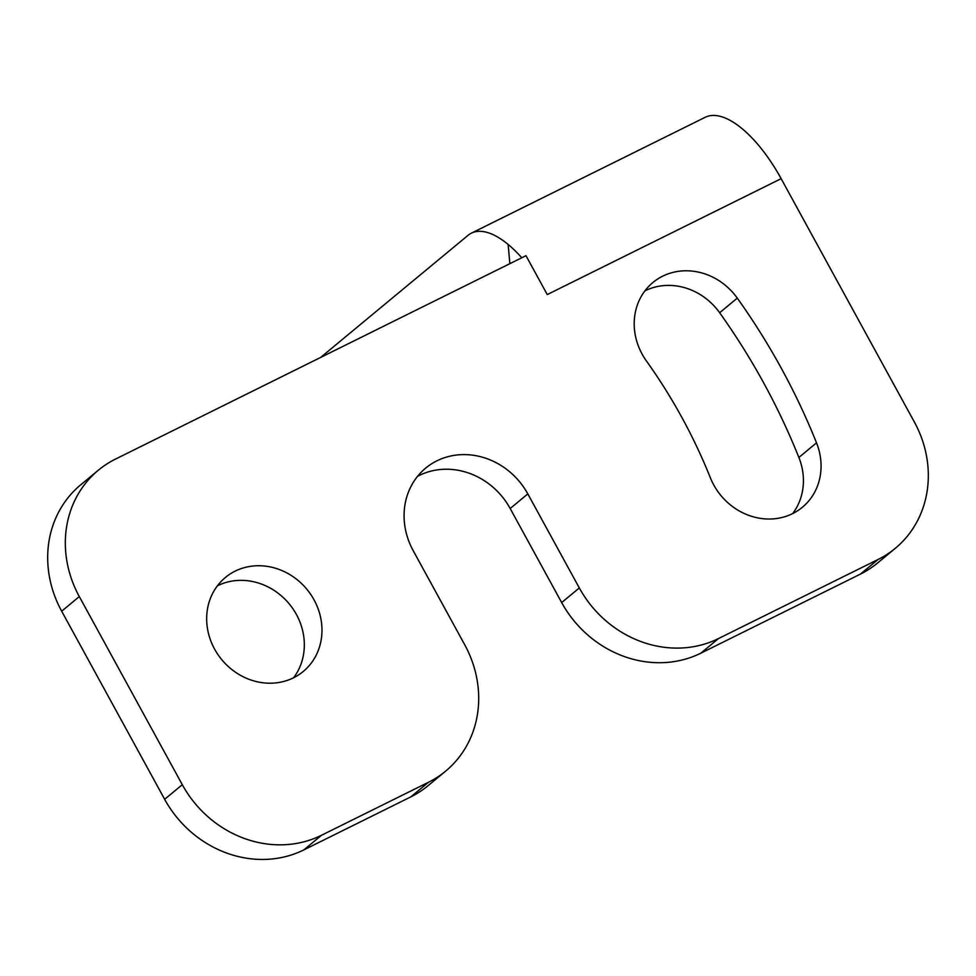 <?xml version="1.0" encoding="UTF-8"?>
<svg xmlns="http://www.w3.org/2000/svg" width="976" height="976" viewBox="0 0 976 976"><rect width="100%" height="100%" fill="white"/><g stroke="black" fill="none" stroke-linecap="round" stroke-linejoin="round"><path stroke-width="1.46" d="M182.292 784.692A107.653 97.417 50.4 0 0 321.494 835.273L428.488 782.264A107.653 97.417 50.4 0 0 445.678 771.101A107.653 97.417 50.4 0 0 464.71 644.746L413.214 550.696A70.333 63.647 -129.6 0 1 425.646 468.138A70.333 63.647 -129.6 0 1 527.821 493.905L579.317 587.955A107.653 97.417 50.4 0 0 718.507 638.548L878.119 559.468A107.653 97.417 50.4 0 0 895.297 548.317A107.653 97.417 50.4 0 0 914.329 421.949L781.142 178.669L547.255 294.569L525.979 255.688L115.522 459.074A107.653 97.417 50.4 0 0 98.344 470.225A107.653 97.417 50.4 0 0 79.312 596.58L182.292 784.692L164.651 799.295A107.653 97.417 -129.6 0 0 303.853 849.889L410.847 796.867L428.488 782.264M214.598 649.113A61.037 55.229 -129.6 0 1 225.383 577.475A61.037 55.229 -129.6 0 1 314.04 599.837A61.037 55.229 -129.6 0 1 303.255 671.476A61.037 55.229 -129.6 0 1 214.598 649.113M646.356 360.864A61 55.205 -129.6 0 1 652.907 282.515A61 55.205 -129.6 0 1 737.283 298.119A634.571 574.23 -129.6 0 1 816.522 442.848A61 55.205 -129.6 0 1 802.357 507.288A61 55.205 -129.6 0 1 710.357 477.776A512.571 463.832 -129.6 0 0 646.356 360.864M445.678 771.101L428.037 785.717A107.653 97.417 -129.6 0 1 410.847 796.867M417.557 476.337A70.333 63.647 -129.6 0 1 510.18 508.52L527.821 493.905M718.507 638.548L700.866 653.164A107.653 97.417 -129.6 0 1 561.676 602.57L510.18 508.52M700.866 653.164L860.478 574.083L878.119 559.468M895.297 548.317L877.656 562.932A107.653 97.417 -129.6 0 1 860.478 574.083M164.651 799.295L61.671 611.196A107.653 97.417 -129.6 0 1 80.703 484.84L98.344 470.225M217.404 585.807A61.037 55.229 -129.6 0 1 296.399 614.453A61.037 55.229 -129.6 0 1 293.581 677.759M644.929 290.848A61 55.205 -129.6 0 1 719.641 312.735A634.571 574.23 -129.6 0 1 798.88 457.463A61 55.205 -129.6 0 1 792.683 513.571M320.64 357.436L468.004 235.362A98.32 40.919 63.6 0 1 471.384 233.166L705.258 117.266A98.32 40.919 63.6 0 1 781.142 178.669M471.384 233.166A98.32 40.919 63.6 0 1 508.13 244.451A98.32 40.919 63.6 0 1 521.77 257.774M303.853 849.889L321.494 835.273M579.317 587.955L561.676 602.57M509.862 263.679L508.13 244.451M61.671 611.196L79.312 596.58M719.641 312.735L737.283 298.119M798.88 457.463L816.522 442.848"/></g></svg>

